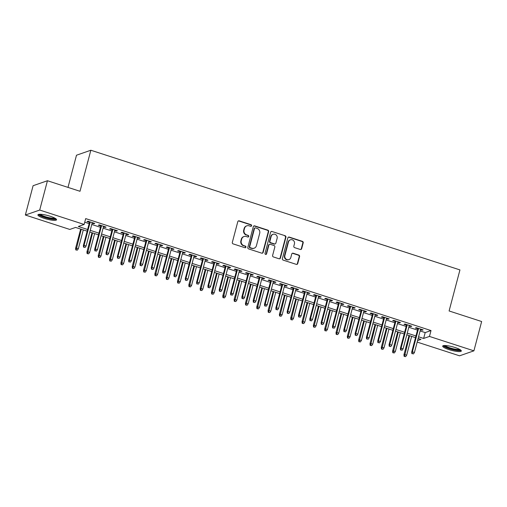 <?xml version="1.0" encoding="UTF-8"?>
<svg xmlns="http://www.w3.org/2000/svg" width="507" height="507" viewBox="0 0 507 507"><rect width="100%" height="100%" fill="white"/><g stroke="black" fill="none" stroke-linecap="round" stroke-linejoin="round"><path stroke-width="0.76" d="M251.586 225.748A0.849 0.799 70.9 0 0 251.022 224.69L239.215 220.862A1.21 1.147 70.9 0 0 237.802 221.654L232.326 242.378A1.21 1.147 70.9 0 0 233.131 243.886L244.938 247.714A0.849 0.799 70.9 0 0 245.933 247.163A0.849 0.799 70.9 0 0 245.369 246.104L243.835 245.61A3.885 3.663 70.9 0 1 241.256 240.768L241.712 239.044A3.885 3.663 70.9 0 1 246.244 236.516L247.771 237.01A0.849 0.799 70.9 0 0 248.76 236.452A0.849 0.799 70.9 0 0 248.196 235.4L246.668 234.899A3.885 3.663 70.9 0 1 244.082 230.064L244.539 228.34A3.885 3.663 70.9 0 1 249.07 225.805L250.597 226.299A0.849 0.799 70.9 0 0 251.586 225.748M250.889 226.337A0.849 0.799 70.9 0 0 250.635 224.823L238.829 220.995A1.21 1.147 70.9 0 0 238.328 220.951M245.23 247.752A0.849 0.799 70.9 0 0 244.976 246.237L243.835 245.61M248.056 237.048A0.849 0.799 70.9 0 0 247.809 235.533L246.668 234.899M448.98 349.608A9.646 1.857 14.8 0 1 442.687 346.091A9.646 1.857 14.8 0 1 455.033 347.51A9.646 1.857 14.8 0 1 461.332 351.021A9.646 1.857 14.8 0 1 448.98 349.608M44.217 218.365A9.646 1.857 14.8 0 1 37.924 214.848A9.646 1.857 14.8 0 1 50.269 216.267A9.646 1.857 14.8 0 1 56.569 219.778A9.646 1.857 14.8 0 1 44.217 218.365M300.252 249.463A1.21 1.147 70.9 0 0 301.665 248.671L303.205 242.859A1.21 1.147 70.9 0 0 302.394 241.345L289.282 237.099A1.21 1.147 70.9 0 0 287.868 237.884L282.393 258.608A1.21 1.147 70.9 0 0 283.198 260.123L296.31 264.369A1.21 1.147 70.9 0 0 297.729 263.583L299.58 256.561A1.21 1.147 70.9 0 0 298.775 255.046L293.166 253.227A1.21 1.147 70.9 0 0 291.747 254.02L290.828 257.499A3.245 3.061 70.9 0 1 285.771 258.836A3.245 3.061 70.9 0 1 284.883 255.572L288.489 241.934A3.245 3.061 70.9 0 1 293.547 240.597A3.245 3.061 70.9 0 1 294.434 243.861L293.832 246.129A1.21 1.147 70.9 0 0 294.637 247.644L300.252 249.463M87.172 231.173L75.606 227.421L69.789 229.443L25.35 215.031L33.094 185.708L47.449 180.733L80.005 191.285L90.848 150.237L459.944 269.914L449.101 310.962L481.65 321.52L473.906 350.838L459.551 355.819L417.179 342.079M47.449 180.733L39.704 210.05L84.143 224.462L78.325 226.477L87.616 229.494M420.126 330.944L425.196 332.586L431.013 330.564L85.696 218.599L84.143 224.462M431.013 330.564L429.467 336.433L473.906 350.838M268.64 231.655A1.21 1.147 70.9 0 0 267.835 230.14L254.717 225.888A1.21 1.147 70.9 0 0 253.304 226.68L247.828 247.403A1.21 1.147 70.9 0 0 248.633 248.912L261.751 253.164A1.21 1.147 70.9 0 0 263.165 252.372L268.64 231.655L268.254 231.788A1.21 1.147 70.9 0 0 267.442 230.273L254.33 226.021A1.21 1.147 70.9 0 0 253.83 225.983M271.999 231.49L285.111 235.742A1.21 1.147 70.9 0 1 285.923 237.257L280.447 257.981A1.21 1.147 70.9 0 1 279.034 258.766L273.419 256.948A1.21 1.147 70.9 0 1 272.614 255.439L274.832 247.036A1.21 1.147 70.9 0 0 274.027 245.521L270.301 244.317A1.21 1.147 70.9 0 0 268.887 245.103L266.574 253.855A0.849 0.799 70.9 0 1 265.25 254.203A0.849 0.799 70.9 0 1 265.022 253.348L270.586 232.282A1.21 1.147 70.9 0 1 271.999 231.49L285.111 235.742M92.116 223.219L93.801 223.764L94.771 223.429L87.977 221.223L87.008 221.559L89.498 222.37M103.441 226.889L105.12 227.434L106.09 227.098L99.296 224.893L98.326 225.235L100.817 226.04M114.759 230.558L116.445 231.103L117.415 230.767L110.621 228.568L109.651 228.904L112.142 229.709M126.085 234.234L127.764 234.779L128.734 234.443L121.94 232.238L120.97 232.574L123.461 233.385M137.41 237.903L139.089 238.448L140.059 238.113L133.265 235.907L132.295 236.243L134.786 237.054M148.728 241.573L150.408 242.118L151.378 241.782L144.584 239.583L143.614 239.919L146.105 240.724M160.054 245.249L161.733 245.787L162.703 245.451L155.909 243.252L154.939 243.588L157.43 244.393M171.372 248.918L173.052 249.463L174.021 249.127L167.228 246.922L166.258 247.258L168.749 248.069M182.697 252.587L184.377 253.132L185.347 252.797L178.553 250.591L177.583 250.927L180.074 251.738M194.016 256.257L195.696 256.802L196.665 256.466L189.872 254.267L188.902 254.603L191.393 255.408M205.341 259.933L207.021 260.478L207.99 260.135L201.197 257.936L200.227 258.272L202.718 259.077M216.66 263.602L218.34 264.147L219.309 263.811L212.515 261.606L211.546 261.942L214.036 262.753M227.985 267.271L229.665 267.816L230.634 267.481L223.84 265.275L222.871 265.617L225.362 266.422M239.304 270.941L240.983 271.486L241.953 271.15L235.159 268.951L234.19 269.287L236.68 270.092M250.629 274.617L252.309 275.162L253.278 274.826L246.484 272.62L245.515 272.956L248.005 273.767M261.948 278.286L263.627 278.831L264.597 278.495L257.803 276.29L256.834 276.626L259.324 277.437M273.273 281.955L274.952 282.5L275.922 282.165L269.128 279.965L268.159 280.301L270.649 281.106M284.592 285.631L286.271 286.17L287.241 285.834L280.447 283.635L279.477 283.971L281.968 284.776M295.917 289.301L297.596 289.846L298.566 289.51L291.772 287.304L290.803 287.64L293.293 288.451M307.236 292.97L308.915 293.515L309.885 293.179L303.091 290.974L302.121 291.31L304.612 292.121M318.561 296.639L320.24 297.184L321.21 296.849L314.416 294.649L313.446 294.985L315.937 295.79M329.88 300.315L331.559 300.86L332.529 300.518L325.735 298.319L324.765 298.655L327.256 299.46M341.205 303.985L342.884 304.53L343.854 304.194L337.06 301.988L336.09 302.324L338.581 303.135M352.523 307.654L354.203 308.199L355.173 307.863L348.379 305.658L347.409 306L349.9 306.805M363.849 311.323L365.528 311.868L366.498 311.532L359.704 309.333L358.734 309.669L361.225 310.474M375.167 314.999L376.847 315.544L377.816 315.208L371.023 313.003L370.053 313.339L372.544 314.15M386.492 318.669L388.172 319.214L389.142 318.878L382.348 316.672L381.378 317.008L383.869 317.819M397.811 322.338L399.491 322.883L400.46 322.547L393.666 320.348L392.697 320.684L395.187 321.489M409.136 326.014L410.816 326.552L411.785 326.216L404.992 324.017L404.022 324.353L406.513 325.158M84.745 222.193L89.162 223.625M91.786 224.481L100.487 227.301M103.105 228.15L111.806 230.97M114.43 231.819L123.131 234.64M125.755 235.489L134.45 238.315M137.074 239.165L145.775 241.985M148.399 242.834L157.094 245.654M159.718 246.503L168.419 249.324M171.043 250.179L179.738 252.999M182.362 253.849L191.063 256.669M193.687 257.518L202.382 260.338M205.005 261.187L213.707 264.008M216.331 264.863L225.026 267.683M227.649 268.533L236.351 271.353M238.974 272.202L247.67 275.022M250.293 275.871L258.995 278.698M261.618 279.547L270.313 282.367M272.937 283.217L281.639 286.037M284.262 286.886L292.957 289.706M295.581 290.562L304.282 293.382M306.906 294.231L315.601 297.051M318.225 297.901L326.926 300.721M329.55 301.57L338.245 304.39M340.869 305.246L349.57 308.066M352.194 308.915L360.889 311.735M363.513 312.585L372.214 315.405M374.838 316.254L383.533 319.08M386.157 319.93L394.858 322.75M397.482 323.599L406.177 326.419M408.8 327.269L417.502 330.089M420.455 329.683L422.135 330.228L423.104 329.892L416.31 327.687L415.341 328.023L417.831 328.834M90.848 150.237L76.494 155.218L67.995 187.394M25.35 215.031L39.704 210.05M417.584 340.552L420.93 339.392L418.129 338.486M415.506 337.637L406.81 334.81M404.187 333.961L395.485 331.141M392.862 330.291L384.167 327.471M381.543 326.622L372.841 323.802M370.218 322.946L361.523 320.126M358.899 319.277L350.198 316.457M347.574 315.608L338.879 312.787M336.255 311.938L327.554 309.118M324.93 308.262L316.235 305.442M313.611 304.593L304.91 301.773M302.286 300.924L293.591 298.103M290.967 297.254L282.266 294.428M279.642 293.578L270.947 290.758M268.323 289.909L259.622 287.089M256.998 286.24L248.303 283.419M245.68 282.564L236.978 279.744M234.354 278.894L225.659 276.074M223.036 275.225L214.334 272.405M211.711 271.556L203.015 268.735M200.392 267.88L191.69 265.06M189.067 264.21L180.372 261.39M177.748 260.541L169.046 257.721M166.423 256.872L157.728 254.045M155.104 253.196L146.403 250.376M143.779 249.526L135.084 246.706M132.46 245.857L123.759 243.037M121.135 242.181L112.44 239.361M109.816 238.512L101.115 235.692M98.491 234.842L89.796 232.022M418.573 336.806L423.643 338.448L429.467 336.433M90.24 230.343L98.935 233.163M101.558 234.012L110.26 236.832M112.884 237.682L121.579 240.508M124.202 241.357L132.904 244.178M135.527 245.027L144.222 247.847M146.846 248.696L155.548 251.516M158.171 252.372L166.866 255.192M169.49 256.041L178.191 258.862M180.815 259.711L189.51 262.531M192.134 263.38L200.835 266.2M203.459 267.056L212.154 269.876M214.778 270.725L223.479 273.546M226.103 274.395L234.798 277.215M237.422 278.064L246.123 280.891M248.747 281.74L257.442 284.56M260.066 285.409L268.767 288.23M271.391 289.079L280.086 291.899M282.71 292.754L291.411 295.575M294.035 296.424L302.73 299.244M305.353 300.093L314.055 302.913M316.679 303.763L325.374 306.583M327.997 307.438L336.699 310.259M339.322 311.108L348.017 313.928M350.641 314.777L359.343 317.597M361.966 318.447L370.661 321.273M373.285 322.122L381.986 324.943M384.61 325.792L393.305 328.612M395.929 329.461L404.63 332.281M407.254 333.137L415.949 335.957M425.196 332.586L423.643 338.448M93.801 223.764L93.96 223.162M105.12 227.434L105.279 226.838M116.445 231.103L116.604 230.508M127.764 234.779L127.922 234.177M139.089 238.448L139.248 237.846M150.408 242.118L150.566 241.522M161.733 245.787L161.891 245.192M173.052 249.463L173.21 248.861M184.377 253.132L184.535 252.53M195.696 256.802L195.854 256.206M207.021 260.478L207.179 259.876M218.34 264.147L218.498 263.545M229.665 267.816L229.823 267.221M240.983 271.486L241.142 270.89M252.309 275.162L252.467 274.56M263.627 278.831L263.786 278.229M274.952 282.5L275.111 281.905M286.271 286.17L286.43 285.574M297.596 289.846L297.755 289.243M308.915 293.515L309.074 292.913M320.24 297.184L320.399 296.589M331.559 300.86L331.717 300.258M342.884 304.53L343.043 303.927M354.203 308.199L354.361 307.603M365.528 311.868L365.686 311.273M376.847 315.544L377.005 314.942M388.172 319.214L388.33 318.611M399.491 322.883L399.649 322.287M410.816 326.552L410.974 325.957M422.135 330.228L422.293 329.626M246.827 225.824L246.434 225.957A3.885 3.663 70.9 0 0 244.152 228.473L244.539 228.34M246.282 235.039A3.885 3.663 70.9 0 1 243.696 230.197L244.152 228.473M243.994 236.528L243.607 236.661A3.885 3.663 70.9 0 0 241.326 239.177L241.712 239.044M243.449 245.743A3.885 3.663 70.9 0 1 240.869 240.907L241.326 239.177M262.252 253.208A1.21 1.147 70.9 0 0 262.778 252.511L268.254 231.788M255.515 227.897A0.849 0.799 70.9 0 0 254.527 228.448L249.717 246.636A0.849 0.799 70.9 0 0 250.287 247.695L251.897 248.221A3.885 3.663 70.9 0 0 256.428 245.692L259.711 233.258A3.885 3.663 70.9 0 0 257.125 228.423L255.515 227.897M255.027 227.903L254.634 228.036A0.849 0.799 70.9 0 0 254.134 228.587L254.527 228.448M254.14 248.208L253.754 248.341A3.885 3.663 70.9 0 1 251.51 248.354L249.894 247.834A0.849 0.799 70.9 0 1 249.33 246.776L254.134 228.587M279.534 258.811A1.21 1.147 70.9 0 0 280.06 258.114L285.536 237.39A1.21 1.147 70.9 0 0 284.725 235.882M269.597 244.317L269.211 244.456A1.21 1.147 70.9 0 0 268.501 245.242L266.188 253.988L266.574 253.855M265.871 254.444A0.849 0.799 70.9 0 0 266.188 253.988M277.133 238.315A3.245 3.061 70.9 0 0 273.102 234.285A3.245 3.061 70.9 0 0 271.188 236.382L269.92 241.193A1.21 1.147 70.9 0 0 270.725 242.701L274.452 243.911A1.21 1.147 70.9 0 0 275.865 243.119L277.133 238.315M273.102 234.285L272.709 234.418A3.245 3.061 70.9 0 0 270.801 236.522L271.188 236.382M275.155 243.905L274.762 244.038A1.21 1.147 70.9 0 1 274.065 244.044L270.339 242.84A1.21 1.147 70.9 0 1 269.534 241.326L270.801 236.522M271.613 231.629A1.21 1.147 70.9 0 0 271.112 231.585M290.397 239.83L290.01 239.963A3.245 3.061 70.9 0 0 288.096 242.067L288.489 241.934M288.92 259.603L288.534 259.736A3.245 3.061 70.9 0 1 284.497 255.705L288.096 242.067M296.81 264.413A1.21 1.147 70.9 0 0 297.336 263.716L299.193 256.694A1.21 1.147 70.9 0 0 298.389 255.179L292.773 253.361A1.21 1.147 70.9 0 0 292.273 253.316M300.752 249.507A1.21 1.147 70.9 0 0 301.278 248.81L302.812 242.992A1.21 1.147 70.9 0 0 302.007 241.484L288.895 237.232A1.21 1.147 70.9 0 0 288.394 237.187M75.796 249.932L77.318 250.166L75.796 249.932L75.594 248.316L76.291 248.075L78.332 248.734L83.3 229.918M76.183 249.799L81.266 229.253M75.594 248.316L80.676 229.069M78.332 248.734L77.318 250.166M89.657 221.768L83.351 245.622L84.048 245.382L90.24 221.958M83.947 247.105L85.075 247.473L83.947 247.105L84.048 245.382L86.089 246.041L92.274 222.617M83.351 245.622L83.56 247.239M85.075 247.473L86.089 246.041M55.548 218.542A8.346 1.61 14.8 0 1 44.876 217.281A8.346 1.61 14.8 0 1 39.419 214.284M40.345 214.271A7.725 1.489 -165.2 0 0 45.224 216.628A7.725 1.489 -165.2 0 0 54.75 218.073M38.405 214.455A9.582 1.851 -165.2 0 0 44.489 217.421A9.582 1.851 -165.2 0 0 56.347 219.195M460.312 349.786A8.346 1.61 14.8 0 1 452.738 349.399A8.346 1.61 14.8 0 1 444.328 345.926A8.346 1.61 14.8 0 1 444.183 345.527M443.169 345.698A9.582 1.851 -165.2 0 0 451.781 349.405A9.582 1.851 -165.2 0 0 461.104 350.438M445.108 345.514A7.725 1.489 -165.2 0 0 452.029 348.474A7.725 1.489 -165.2 0 0 459.513 349.317M87.122 253.608L88.643 253.836L87.122 253.608L86.912 251.985L87.616 251.745L89.65 252.404L94.625 233.588M87.508 253.468L92.585 232.928M86.912 251.985L92.001 232.738M89.65 252.404L88.643 253.836M98.44 257.277L99.961 257.505L98.44 257.277L98.238 255.661L98.935 255.414L100.975 256.079L105.944 237.257M98.827 257.144L103.91 236.598M98.238 255.661L103.32 236.408M100.975 256.079L99.961 257.505M109.766 260.947L111.287 261.181L109.766 260.947L109.556 259.331L110.26 259.09L112.294 259.749L117.269 240.926M110.152 260.813L115.228 240.267M109.556 259.331L114.645 240.077M112.294 259.749L111.287 261.181M121.084 264.616L122.605 264.85L121.084 264.616L120.881 263L121.579 262.759L123.619 263.418L128.588 244.602M121.471 264.483L126.554 243.937M120.881 263L125.964 243.753M123.619 263.418L122.605 264.85M100.975 225.438L94.676 249.298L95.373 249.051L101.558 225.628M95.265 250.781L96.4 251.142L95.265 250.781L95.373 249.051L97.407 249.717L103.599 226.293M94.676 249.298L94.879 250.914M96.4 251.142L97.407 249.717M112.3 229.113L105.995 252.968L106.692 252.727L112.884 229.303M106.59 254.451L107.718 254.818L106.59 254.451L106.692 252.727L108.732 253.386L114.918 229.963M105.995 252.968L106.204 254.584M107.718 254.818L108.732 253.386M123.619 232.783L117.32 256.637L118.017 256.396L124.202 232.973M117.909 258.12L119.044 258.488L117.909 258.12L118.017 256.396L120.051 257.055L126.243 233.632M117.32 256.637L117.523 258.253M119.044 258.488L120.051 257.055M134.944 236.452L128.639 260.306L129.336 260.066L135.527 236.642M129.234 261.789L130.362 262.157L129.234 261.789L129.336 260.066L131.376 260.725L137.568 237.301M128.639 260.306L128.848 261.929M130.362 262.157L131.376 260.725M132.409 268.292L133.93 268.52L132.409 268.292L132.2 266.669L132.904 266.428L134.938 267.088L139.913 248.272M132.796 268.152L137.872 247.612M132.2 266.669L137.289 247.422M134.938 267.088L133.93 268.52M146.263 240.128L139.964 263.982L140.661 263.735L146.846 240.312M140.553 265.465L141.687 265.833L140.553 265.465L140.661 263.735L142.695 264.401L148.887 240.977M139.964 263.982L140.166 265.598M141.687 265.833L142.695 264.401M143.728 271.961L145.249 272.196L143.728 271.961L143.525 270.345L144.222 270.098L146.263 270.763L151.232 251.941M144.115 271.828L149.197 251.282M143.525 270.345L148.608 251.092M146.263 270.763L145.249 272.196M157.588 243.797L151.282 267.652L151.98 267.411L158.171 243.987M151.878 269.135L153.006 269.502L151.878 269.135L151.98 267.411L154.02 268.07L160.212 244.647M151.282 267.652L151.492 269.268M153.006 269.502L154.02 268.07M155.053 275.631L156.574 275.865L155.053 275.631L154.844 274.014L155.548 273.774L157.582 274.433L162.557 255.617M155.44 275.497L160.516 254.951M154.844 274.014L159.933 254.761M157.582 274.433L156.574 275.865M168.907 247.467L162.608 271.321L163.305 271.08L169.49 247.657M163.197 272.804L164.331 273.172L163.197 272.804L163.305 271.08L165.345 271.739L171.531 248.316M162.608 271.321L162.81 272.937M164.331 273.172L165.345 271.739M166.372 279.3L167.893 279.534L166.372 279.3L166.169 277.684L166.866 277.443L168.907 278.102L173.876 259.286M166.765 279.167L171.841 258.627M166.169 277.684L171.252 258.437M168.907 278.102L167.893 279.534M180.232 251.136L173.926 274.99L174.623 274.75L180.815 251.326M174.522 276.473L175.656 276.841L174.522 276.473L174.623 274.75L176.664 275.409L182.856 251.985M173.926 274.99L174.135 276.613M175.656 276.841L176.664 275.409M177.697 282.976L179.218 283.204L177.697 282.976L177.488 281.353L178.191 281.112L180.226 281.772L185.201 262.956M178.084 282.836L183.16 262.296M177.488 281.353L182.577 262.106M180.226 281.772L179.218 283.204M191.551 254.812L185.251 278.666L185.949 278.419L192.134 254.996M185.841 280.149L186.975 280.517L185.841 280.149L185.949 278.419L187.989 279.084L194.175 255.661M185.251 278.666L185.454 280.282M186.975 280.517L187.989 279.084M189.016 286.645L190.537 286.88L189.016 286.645L188.813 285.029L189.51 284.782L191.551 285.447L196.52 266.625M189.409 286.512L194.485 265.966M188.813 285.029L193.896 265.776M191.551 285.447L190.537 286.88M202.876 258.481L196.57 282.336L197.267 282.095L203.459 258.671M197.166 283.819L198.3 284.186L197.166 283.819L197.267 282.095L199.308 282.754L205.5 259.331M196.57 282.336L196.779 283.952M198.3 284.186L199.308 282.754M200.341 290.315L201.862 290.549L200.341 290.315L200.132 288.698L200.835 288.458L202.87 289.117L207.845 270.301M200.728 290.181L205.804 269.635M200.132 288.698L205.221 269.451M202.87 289.117L201.862 290.549M214.195 262.151L207.895 286.005L208.592 285.764L214.778 262.341M208.485 287.488L209.619 287.856L208.485 287.488L208.592 285.764L210.633 286.423L216.819 263M207.895 286.005L208.098 287.621M209.619 287.856L210.633 286.423M211.66 293.99L213.181 294.218L211.66 293.99L211.457 292.368L212.154 292.127L214.195 292.786L219.163 273.97M212.053 293.851L217.129 273.311M211.457 292.368L216.54 273.121M214.195 292.786L213.181 294.218M225.52 265.82L219.214 289.681L219.911 289.434L226.103 266.01M219.81 291.164L220.944 291.525L219.81 291.164L219.911 289.434L221.952 290.099L228.144 266.676M219.214 289.681L219.423 291.297M220.944 291.525L221.952 290.099M236.839 269.496L230.539 293.35L231.236 293.109L237.428 269.686M231.129 294.833L232.263 295.201L231.129 294.833L231.236 293.109L233.277 293.768L239.462 270.345M230.539 293.35L230.742 294.966M232.263 295.201L233.277 293.768M248.164 273.165L241.858 297.02L242.555 296.779L248.747 273.355M242.454 298.503L243.588 298.87L242.454 298.503L242.555 296.779L244.596 297.438L250.788 274.014M241.858 297.02L242.067 298.636M243.588 298.87L244.596 297.438M222.985 297.66L224.506 297.888L222.985 297.66L222.776 296.044L223.479 295.796L225.514 296.462L230.489 277.64M223.372 297.527L228.448 276.98M222.776 296.044L227.865 276.79M225.514 296.462L224.506 297.888M234.304 301.329L235.825 301.564L234.304 301.329L234.101 299.713L234.798 299.472L236.839 300.131L241.807 281.309M234.697 301.196L239.773 280.65M234.101 299.713L239.184 280.46M236.839 300.131L235.825 301.564M245.629 304.999L247.15 305.233L245.629 304.999L245.42 303.382L246.123 303.142L248.157 303.801L253.132 284.985M246.015 304.865L251.092 284.319M245.42 303.382L250.509 284.135M248.157 303.801L247.15 305.233M259.483 276.835L253.183 300.689L253.88 300.448L260.072 277.025M253.773 302.172L254.907 302.54L253.773 302.172L253.88 300.448L255.921 301.107L262.106 277.684M253.183 300.689L253.386 302.311M254.907 302.54L255.921 301.107M256.948 308.674L258.469 308.902L256.948 308.674L256.745 307.052L257.442 306.811L259.483 307.47L264.451 288.654M257.341 308.535L262.417 287.995M256.745 307.052L261.834 287.805M259.483 307.47L258.469 308.902M270.808 280.51L264.502 304.365L265.205 304.118L271.391 280.694M265.098 305.848L266.232 306.215L265.098 305.848L265.205 304.118L267.24 304.783L273.431 281.36M264.502 304.365L264.711 305.981M266.232 306.215L267.24 304.783M268.273 312.344L269.794 312.578L268.273 312.344L268.064 310.728L268.767 310.48L270.801 311.146L275.776 292.324M268.659 312.211L273.736 291.664M268.064 310.728L273.153 291.474M270.801 311.146L269.794 312.578M282.126 284.18L275.827 308.034L276.524 307.793L282.716 284.37M276.416 309.517L277.551 309.885L276.416 309.517L276.524 307.793L278.565 308.452L284.75 285.029M275.827 308.034L276.03 309.65M277.551 309.885L278.565 308.452M279.591 316.013L281.112 316.248L279.591 316.013L279.389 314.397L280.086 314.156L282.126 314.815L287.095 295.999M279.984 315.88L285.061 295.334M279.389 314.397L284.478 295.144M282.126 314.815L281.112 316.248M293.452 287.849L287.146 311.704L287.849 311.463L294.035 288.039M287.742 313.187L288.876 313.554L287.742 313.187L287.849 311.463L289.884 312.122L296.075 288.698M287.146 311.704L287.355 313.32M288.876 313.554L289.884 312.122M290.917 319.683L292.438 319.917L290.917 319.683L290.707 318.066L291.411 317.826L293.445 318.485L298.42 299.669M291.303 319.549L296.38 299.01M290.707 318.066L295.796 298.819M293.445 318.485L292.438 319.917M304.77 291.519L298.471 315.373L299.168 315.132L305.36 291.709M299.06 316.856L300.195 317.224L299.06 316.856L299.168 315.132L301.209 315.791L307.394 292.368M298.471 315.373L298.674 316.995M300.195 317.224L301.209 315.791M302.235 323.358L303.756 323.586L302.235 323.358L302.033 321.736L302.73 321.495L304.77 322.154L309.739 303.338M302.628 323.219L307.705 302.679M302.033 321.736L307.122 302.489M304.77 322.154L303.756 323.586M316.095 295.194L309.79 319.049L310.493 318.802L316.679 295.378M310.385 320.532L311.52 320.899L310.385 320.532L310.493 318.802L312.527 319.467L318.719 296.044M309.79 319.049L309.999 320.665M311.52 320.899L312.527 319.467M313.56 327.028L315.081 327.262L313.56 327.028L313.358 325.412L314.055 325.164L316.089 325.83L321.064 307.008M313.947 326.895L319.023 306.348M313.358 325.412L318.44 306.158M316.089 325.83L315.081 327.262M327.414 298.864L321.115 322.718L321.812 322.477L328.004 299.054M321.704 324.201L322.839 324.569L321.704 324.201L321.812 322.477L323.853 323.136L330.038 299.713M321.115 322.718L321.318 324.334M322.839 324.569L323.853 323.136M324.879 330.697L326.4 330.932L324.879 330.697L324.676 329.081L325.374 328.84L327.414 329.499L332.383 310.683M325.272 330.564L330.349 310.018M324.676 329.081L329.765 309.834M327.414 329.499L326.4 330.932M338.739 302.533L332.434 326.388L333.137 326.147L339.322 302.723M333.029 327.871L334.164 328.238L333.029 327.871L333.137 326.147L335.171 326.806L341.363 303.382M332.434 326.388L332.643 328.004M334.164 328.238L335.171 326.806M336.204 334.373L337.725 334.601L336.204 334.373L336.002 332.75L336.699 332.51L338.733 333.169L343.708 314.353M336.591 334.233L341.667 313.694M336.002 332.75L341.084 313.503M338.733 333.169L337.725 334.601M347.523 338.042L349.044 338.27L347.523 338.042L347.32 336.426L348.017 336.179L350.058 336.844L355.027 318.022M347.916 337.909L352.992 317.363M347.32 336.426L352.409 317.173M350.058 336.844L349.044 338.27M358.848 341.712L360.369 341.946L358.848 341.712L358.645 340.096L359.343 339.855L361.377 340.514L366.352 321.692M359.235 341.579L364.311 321.032M358.645 340.096L363.728 320.842M361.377 340.514L360.369 341.946M350.058 306.203L343.759 330.063L344.456 329.816L350.648 306.393M344.348 331.546L345.482 331.908L344.348 331.546L344.456 329.816L346.496 330.482L352.682 307.058M343.759 330.063L343.961 331.679M345.482 331.908L346.496 330.482M361.383 309.878L355.077 333.733L355.781 333.492L361.966 310.069M355.673 335.216L356.808 335.583L355.673 335.216L355.781 333.492L357.815 334.151L364.007 310.728M355.077 333.733L355.287 335.349M356.808 335.583L357.815 334.151M372.702 313.548L366.403 337.402L367.1 337.161L373.291 313.738M366.992 338.885L368.126 339.253L366.992 338.885L367.1 337.161L369.14 337.82L375.326 314.397M366.403 337.402L366.605 339.018M368.126 339.253L369.14 337.82M370.167 345.381L371.688 345.616L370.167 345.381L369.964 343.765L370.661 343.524L372.702 344.183L377.671 325.367M370.56 345.248L375.636 324.702M369.964 343.765L375.053 324.518M372.702 344.183L371.688 345.616M384.027 317.217L377.721 341.072L378.425 340.831L384.61 317.407M378.317 342.555L379.451 342.922L378.317 342.555L378.425 340.831L380.459 341.49L386.651 318.066M377.721 341.072L377.93 342.694M379.451 342.922L380.459 341.49M381.492 349.057L383.013 349.285L381.492 349.057L381.289 347.434L381.986 347.194L384.021 347.853L388.996 329.037M381.879 348.917L386.955 328.378M381.289 347.434L386.372 328.187M384.021 347.853L383.013 349.285M395.346 320.893L389.046 344.747L389.744 344.5L395.935 321.077M389.642 346.23L390.77 346.598L389.642 346.23L389.744 344.5L391.784 345.166L397.97 321.742M389.046 344.747L389.249 346.363M390.77 346.598L391.784 345.166M392.811 352.726L394.332 352.961L392.811 352.726L392.608 351.11L393.305 350.863L395.346 351.528L400.315 332.706M393.204 352.593L398.28 332.047M392.608 351.11L397.697 331.857M395.346 351.528L394.332 352.961M406.671 324.562L400.365 348.417L401.069 348.176L407.254 324.753M400.961 349.9L402.095 350.267L400.961 349.9L401.069 348.176L403.103 348.835L409.295 325.412M400.365 348.417L400.574 350.033M402.095 350.267L403.103 348.835M404.136 356.396L405.657 356.63L404.136 356.396L403.933 354.78L404.63 354.539L406.665 355.198L411.64 336.382M404.523 356.263L409.599 335.716M403.933 354.78L409.016 335.526M406.665 355.198L405.657 356.63M417.99 328.232L411.69 352.086L412.387 351.845L418.579 328.422M412.286 353.569L413.414 353.937L412.286 353.569L412.387 351.845L414.428 352.504L420.614 329.081M411.69 352.086L411.893 353.702M413.414 353.937L414.428 352.504M250.635 224.823L251.022 224.69M244.976 246.237L245.369 246.104M247.809 235.533L248.196 235.4M243.696 230.197L244.082 230.064M240.869 240.907L241.256 240.768M238.829 220.995L239.215 220.862M262.778 252.511L263.165 252.372M254.33 226.021L254.717 225.888M267.442 230.273L267.835 230.14M249.33 246.776L249.717 246.636M249.894 247.834L250.287 247.695M251.51 248.354L251.897 248.221M285.536 237.39L285.923 237.257M280.06 258.114L280.447 257.981M268.501 245.242L268.887 245.103M269.534 241.326L269.92 241.193M270.339 242.84L270.725 242.701M274.065 244.044L274.452 243.911M284.497 255.705L284.883 255.572M292.773 253.361L293.166 253.227M298.389 255.179L298.775 255.046M299.193 256.694L299.58 256.561M297.336 263.716L297.729 263.583M288.895 237.232L289.282 237.099M302.007 241.484L302.394 241.345M302.812 242.992L303.205 242.859M301.278 248.81L301.665 248.671"/></g></svg>
